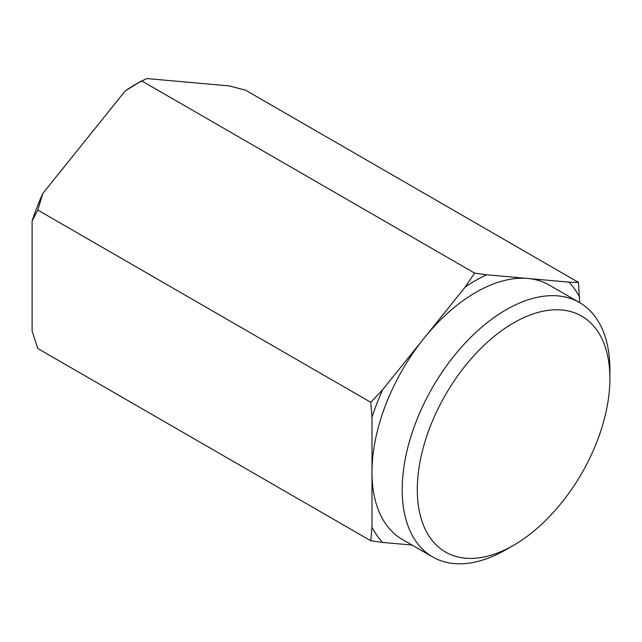 <?xml version="1.0" encoding="UTF-8"?>
<svg xmlns="http://www.w3.org/2000/svg" width="642" height="642" viewBox="0 0 642 642"><rect width="100%" height="100%" fill="white"/><g stroke="black" fill="none" stroke-linecap="round" stroke-linejoin="round"><path stroke-width="0.96" d="M370.795 402.317L371.983 417.284L371.983 472.239A146.874 84.792 -60 0 1 423.913 338.406L382.696 389.678L370.795 402.317L37.782 210.054L42.813 193.451L125.238 90.907A161.559 93.275 -60 0 1 135.952 84.142L146.665 78.541L229.098 85.9L245.485 90.137L578.498 282.4L579.686 302.655M125.238 90.907L141.633 80.86L474.647 273.123L465.121 287.135L423.913 338.406A146.874 84.792 -60 0 1 527.764 278.451L568.981 282.135L578.498 282.4M474.647 273.123L486.548 274.768L527.764 278.451A146.874 84.792 -60 0 1 549.271 285.088L579.485 302.534A146.874 84.792 -60 0 1 609.9 369.768L609.9 378.491A136.192 78.629 -60 0 1 513.6 545.283A136.192 78.629 -60 0 1 417.3 489.686A136.192 78.629 -60 0 1 513.6 322.886A136.192 78.629 -60 0 1 609.9 378.491M506.048 549.64L513.6 545.283L506.048 549.648A146.874 84.792 -60 0 1 506.048 549.648A146.874 84.792 -60 0 1 432.612 556.919L402.398 539.473A146.874 84.792 -60 0 1 371.983 472.239L371.983 527.194L370.795 540.789L37.782 348.526L32.1 330.967L32.1 221.057A161.559 93.275 -60 0 1 42.813 193.451M432.612 556.919A146.874 84.792 -60 0 1 432.612 387.327A146.874 84.792 -60 0 1 579.485 302.534M32.1 221.057L37.782 210.054M370.795 540.789L382.696 542.434L412.068 545.058M371.983 417.284A161.559 93.275 -60 0 1 382.696 389.678M568.981 282.135A161.559 93.275 -60 0 1 579.686 297.366M465.121 287.135A161.559 93.275 -60 0 1 486.548 274.768M382.696 542.434A161.559 93.275 -60 0 1 371.983 527.194"/></g></svg>
